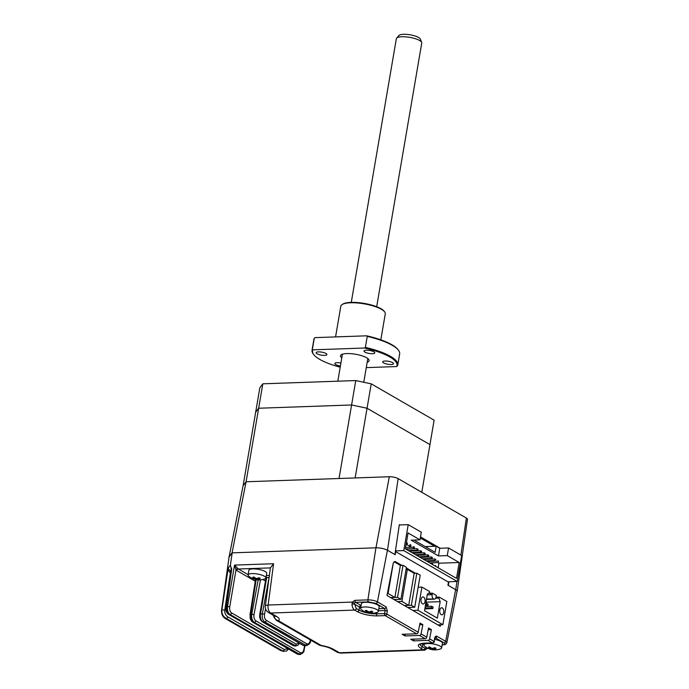 <?xml version="1.0" encoding="UTF-8"?>
<svg xmlns="http://www.w3.org/2000/svg" width="689" height="689" viewBox="0 0 689 689"><rect width="100%" height="100%" fill="white"/><g stroke="black" fill="none" stroke-linecap="round" stroke-linejoin="round"><path stroke-width="1.03" d="M407.707 607.465L414.735 607.224L411.342 605.261L416.819 573.222L414.184 573.317L408.706 605.355L404.305 605.51L411.342 605.261M414.735 607.224L420.212 575.186L416.819 573.222M393.255 563.223L388.079 593.505L394.9 597.449L390.62 597.596L397.536 597.354L400.929 599.318L394.013 599.559M388.079 593.505L387.364 593.53M394.151 561.811L400.378 565.411L394.9 597.449M400.378 565.411L403.013 565.316L397.536 597.354M403.013 565.316L406.407 567.28L400.929 599.318M439.797 610.17A3.54 2.041 -92 0 1 441.632 607.758A3.54 2.041 -92 0 1 443.716 612.435A3.54 2.041 -92 0 1 441.882 614.838A3.54 2.041 -92 0 1 439.797 610.17M435.681 598.173L438.85 598.061L439.263 597.122L446.851 601.506L442.889 624.699L417.947 610.282L421.909 587.088L429.497 591.481L429.747 592.29L427.344 594.254L424.527 610.73L437.351 618.145L440.168 601.669L425.991 602.16M421.082 599.352A3.54 2.041 -92 0 1 422.925 596.95A3.54 2.041 -92 0 1 425.01 601.618A3.54 2.041 -92 0 1 423.167 604.029A3.54 2.041 -92 0 1 421.082 599.352M426.525 599.017L433.777 598.982A3.221 1.852 88 0 0 434.414 599.146A3.221 1.852 88 0 0 436.085 596.958L436.344 595.434L432.425 593.169L432.158 594.693L427.24 594.865M433.424 598.775A3.221 1.852 -92 0 1 432.158 594.693M429.54 593.263L432.425 593.169M437.825 624.871L442.889 624.699M417.947 610.282L412.875 610.463M421.909 587.088L419.024 587.192M438.85 598.061L440.168 601.669M428.119 604.193L426.689 603.366L426.431 604.899L427.852 605.717L428.119 604.193M426.689 603.366L425.776 603.4M425.363 605.803L427.852 605.717M426.431 604.899L425.518 604.925M431.676 606.251L431.417 607.776L432.847 608.602L433.105 607.078L431.676 606.251L425.251 606.475M432.847 608.602L424.837 608.887M431.417 607.776L424.992 607.999M395.443 550.881L403.78 550.589L408.215 524.656L399.293 524.966M403.78 550.589L457.238 581.473L447.893 581.8M457.238 581.473L461.664 555.541L448.573 547.97L439.754 548.28L436.189 546.222L425.242 546.61M415.123 540.021L415.011 540.693L435.147 552.328L436.189 546.222M459.201 562.5L447.264 555.601L438.445 555.911L411.187 540.159L420.006 539.849L408.069 532.95L405.356 548.814L456.497 578.364L459.201 562.5L438.936 563.206L437.859 562.594M408.215 524.656L421.306 532.218L420.006 539.849M447.264 555.601L448.573 547.97M438.445 555.911L439.754 548.28M438.187 567.555L438.936 563.206M441.916 569.941L440.676 569.226M438.359 567.882L437.11 567.168M429.686 562.879L438.282 562.577L438.54 561.053L428.274 561.414L428.17 562M434.44 565.626L433.545 565.109M434.888 559.537L435.87 559.502L434.983 558.994L424.708 559.347L424.613 559.942M426.121 560.82L434.716 560.519L434.983 558.994M431.228 563.766L429.988 563.051M431.417 556.936L432.304 557.444L432.046 558.977L431.159 558.46L431.417 556.936L421.151 557.289L421.048 557.883M422.564 558.762L431.159 558.46M427.662 561.707L426.422 560.992M418.998 556.703L427.593 556.402L428.48 556.91L428.747 555.386L427.852 554.878L417.586 555.231L417.482 555.825M428.48 556.91L420.281 557.203M427.593 556.402L427.852 554.878M424.097 559.649L422.857 558.934M415.433 554.645L424.028 554.344L424.924 554.852L425.182 553.327L424.286 552.811L414.02 553.172L413.917 553.767M424.924 554.852L416.716 555.145M424.028 554.344L424.286 552.811M420.54 557.59L419.291 556.876M411.867 552.587L420.462 552.285L421.358 552.793L421.616 551.269L420.729 550.752L410.455 551.114L410.36 551.708M421.358 552.793L413.15 553.086M420.462 552.285L420.729 550.752M416.974 555.532L415.734 554.809M408.31 550.52L416.905 550.218L417.792 550.735L418.051 549.211L417.164 548.694L406.898 549.055L406.794 549.65M417.792 550.735L409.585 551.028M416.905 550.218L417.164 548.694M412.522 552.957L413.409 553.474M414.227 548.677L413.34 548.16L413.598 546.635L414.494 547.152L414.227 548.677L406.019 548.969M405.588 547.462L413.503 547.187M408.956 550.899L409.843 551.415M405.39 548.84L406.286 549.357M406.338 543.07L407.363 543.035L407.104 544.56L406.079 544.594M407.363 543.035L406.432 542.519M431.736 564.058L431.839 563.473L432.726 563.981L432.632 564.575M435.302 566.125L435.405 565.531L436.189 566.634M435.388 561.165L434.303 560.536M431.822 559.106L430.737 558.469M411.333 547.264L406.682 544.577M410.928 545.094L410.661 546.618L409.774 546.101L410.033 544.577L410.928 545.094M406.045 569.415L407.354 569.372L401.885 601.411L408.706 605.355M401.885 601.411L397.484 601.566M407.354 569.372L414.184 573.317M456.996 591.713A8.423 2.334 -170.3 0 0 457.169 591.343L467.469 519.308A6.442 1.783 -170.3 0 0 466.384 518.05L398.139 478.622A6.442 1.783 -170.3 0 0 389.311 476.745L246.085 481.766L243.105 485.693L229.067 557.108M228.912 557.013L232.064 552.862L375.961 547.815A8.423 2.334 9.7 0 1 387.502 550.27L398.139 478.622M355.136 477.942L367.048 408.25L351.597 404.977L258.659 408.232L262.828 383.816L259.848 387.743L255.679 412.16L258.659 408.232L255.679 412.16L243.105 485.693L246.085 481.766L258.659 408.232L351.597 404.977L339.022 478.51L246.085 481.766L232.064 552.862M387.502 550.27L394.831 554.542M457.169 591.343A8.423 2.334 -170.3 0 0 455.748 589.698L448.289 585.426M267.203 577.537L266.066 576.882M434.656 546.274L420.324 537.997M394.9 554.542L399.336 524.665L399.835 524.949M420.514 536.895L440.193 548.263M448.901 581.766L448.358 585.426M421.797 492.282L434.122 420.187L371.216 383.842L367.048 408.25L429.945 444.594L367.048 408.25L351.597 404.977L355.765 380.561L371.216 383.842M262.828 383.816L355.765 380.561M280.673 650.545L281.224 650.674A1.611 1.24 -60 0 1 280.673 650.545L225.363 618.584A1.611 1.24 -60 0 0 225.906 618.722L226.173 618.377A1.611 1.24 -60 0 0 227.74 616.827C225.553 615.268 224.554 613.046 224.752 610.161L221.867 609.886L228.188 568.149C228.378 569.226 229.411 570.225 231.289 571.138M230.488 573.059L228.447 570.664L228.188 568.149L230.384 565.247L232.184 552.854L229.118 556.901L221.557 610.308C221.333 614.08 222.788 616.888 225.906 618.722L282.576 650.967A1.611 1.24 -60 0 0 284.144 649.417L288.097 648.754M434.57 638.315L434.251 641.674L434.57 638.315C435.035 636.533 435.827 635.861 436.938 636.291L445.671 641.33A6.95 1.929 9.7 0 1 446.834 642.716L457.065 591.351A8.38 2.317 -170.3 0 0 455.653 589.689L447.902 585.211L448.496 582.153L395.753 551.682L395.167 554.731L387.416 550.253A8.38 2.317 -170.3 0 0 375.936 547.815L232.184 552.854M428.196 629.755L431.392 629.643L429.609 638.841A1.611 1.24 120 0 1 428.041 640.374L413.546 640.882L413.848 639.125M413.546 640.882L410.696 639.237L425.191 638.729A1.611 1.24 -60 0 0 426.758 637.196L428.541 627.998L431.392 629.643M419.644 624.811L422.839 624.699L421.057 633.906A1.611 1.24 120 0 1 419.489 635.43L404.994 635.938L405.296 634.181M404.994 635.938L402.143 634.293L416.638 633.785A1.611 1.24 -60 0 0 418.206 632.252L419.989 623.054L422.839 624.699M418.206 632.252L386.762 614.08L384.557 613.572L376.65 613.856A12.884 3.566 9.7 0 1 358.986 610.101L356.239 608.516L354.353 603.211L352.406 602.074L354.999 600.334L367.9 599.878L375.936 547.815M260.468 579.888L254 614.666L251.795 614.175C251.33 617.999 252.148 620.72 254.25 622.339L295.882 645.989L294.978 646.024L253.354 622.365C251.244 620.755 250.383 618.033 250.762 614.209A1.611 0.465 -171.1 0 0 250.064 614.476L250.21 618.222C249.849 618.369 251.89 622.089 252.811 622.236L252.811 622.236A1.611 1.24 -60 0 0 253.354 622.365L254.25 622.339A1.611 1.24 120 0 0 255.817 620.789L296.175 644.112L299.009 643.009M356.239 608.516A1.611 1.24 120 0 1 354.663 610.084A6.442 3.712 -92 0 1 351.993 604.072L354.241 604.003L359.512 607.052A1.611 1.24 120 0 1 361.088 605.485L355.636 602.332L368.537 601.885A1.611 0.93 -92 0 1 367.9 599.878A6.95 1.929 9.7 0 1 377.426 601.902L386.159 606.949L387.347 611.031L386.762 614.08A1.611 1.24 120 0 1 385.185 615.613A1.611 0.93 -92 0 1 384.557 613.572L385.151 610.523L387.347 611.031M351.993 604.072L352.406 602.074L268.133 605.028A6.442 1.748 -172.5 0 0 265.334 606.087C265.041 608.749 266.1 610.885 268.503 612.504A6.442 4.961 120 0 0 270.682 613.029L276.547 616.422A6.442 4.961 120 0 1 274.368 615.897L268.503 612.504M354.353 603.211L355.636 602.332A1.611 0.93 88 0 1 354.999 600.334M237.826 568.546A1.611 1.042 -38.3 0 0 235.991 569.855L229.73 606.906L227.516 606.449L234.51 565.101L273.585 563.731L270.407 567.891L238.351 569.011A1.611 1.24 120 0 0 236.775 570.561L235.991 569.855L234.51 565.101L238.351 569.011L248.143 574.669M273.43 615.355A6.442 5.925 57.1 0 0 278.356 620.703A6.442 4.961 120 0 1 276.168 620.178L272.973 615.088M276.547 616.422C279.372 618.119 279.967 619.549 278.356 620.703L321.186 645.455L318.998 644.93A6.442 4.961 -60 0 0 321.186 645.455C326.397 646.368 330.531 647.677 333.571 649.365A6.442 4.961 120 0 1 331.392 648.84C329.282 647.634 325.863 646.583 321.152 645.705M269.382 575.461L266.298 575.504M266.032 577.106L266.807 577.554M231.116 568.52A1.611 0.93 -32.7 0 0 231.048 568.477L230.996 567.202L231.728 568.933L226.492 606.492L227.516 606.449C227.112 610.221 227.938 612.891 229.997 614.459L300.025 654.516C302.953 653.258 304.305 651.777 304.09 650.063A1.611 0.465 -168.5 0 0 303.823 649.718C303.126 652.311 301.963 653.284 300.326 652.638A1.611 1.24 120 0 1 298.75 654.18L297.855 654.214L229.101 614.485C227.034 612.926 226.164 610.256 226.492 606.492L225.794 606.742L225.992 610.471C225.622 610.532 227.654 614.218 228.559 614.355A1.611 1.24 -60 0 0 229.101 614.485L229.997 614.459A1.611 1.24 120 0 0 231.573 612.909L300.326 652.638M299.121 654.55L297.855 654.214A1.611 1.24 -60 0 1 297.312 654.085L300.025 654.516M283.644 651.458L226.173 618.377C223.021 616.466 221.582 613.632 221.867 609.886L221.557 610.308A1.611 0.456 8.1 0 0 221.531 610.368L229.093 556.962M231.728 568.933C231.134 568.012 230.987 568.21 231.297 569.51M225.794 606.742L231.332 568.709M230.996 567.202L230.384 565.247M378.847 608.68L384.591 608.482L385.151 610.523L378.494 610.755M419.816 577.468L418.232 586.77M429.092 593.005L432.012 594.693M436.068 597.036L437.894 598.095M440.555 624.777L440.262 626.284L386.985 595.494L393.126 563.74C393.591 561.966 394.384 561.285 395.495 561.716L401.799 565.359M406.295 567.951L415.493 573.274M394.857 561.544L394.229 561.759M434.837 638.625L435.052 637.738M230.703 571.491A1.611 0.904 -69 0 0 230.048 572.809M265.558 608.783L264.533 614.295L262.328 613.804C261.863 617.637 262.681 620.358 264.783 621.969L306.416 645.619C309.378 644.344 310.739 642.803 310.506 641.02L310.377 639.943M262.475 621.9L302.824 645.214A1.611 1.24 -60 0 0 303.375 645.343L263.017 622.029A6.442 3.712 -92 0 1 260.494 613.865L262.328 613.804L269.08 577.477L266.703 577.554A1.611 0.448 -170.3 0 0 266.006 577.804L259.796 614.114C259.34 617.611 260.235 620.203 262.475 621.9A1.611 1.24 -60 0 0 263.017 622.029L264.783 621.969A1.611 1.24 120 0 0 266.35 620.419L306.708 643.741C308.379 644.387 309.55 643.371 310.231 640.701M252.725 577.218A15.64 6.012 -37.2 0 0 253.345 577.141A15.64 6.012 -37.2 0 0 253.991 577.012A16.08 12.014 80.8 0 0 255.774 578.26L257.118 578.45A16.08 9.715 -67.7 0 0 258.849 577.701A15.64 7.949 48.9 0 0 260.278 578.286A16.08 9.715 112.3 0 1 258.539 579.036L258.616 579.432A16.08 12.014 80.8 0 0 260.563 579.707A15.64 10.344 73.6 0 1 259.934 579.845A15.64 10.344 73.6 0 1 259.297 579.914A16.08 12.014 -99.2 0 1 257.35 579.638L256.007 579.449A16.08 9.715 112.3 0 1 254.439 579.234A15.64 12.281 -51.9 0 1 253.009 578.648A16.08 9.715 -67.7 0 0 254.577 578.863L254.499 578.467A16.08 12.014 -99.2 0 1 252.725 577.218M248.763 576.15A9.017 2.498 9.7 0 1 248.092 574.953A9.017 2.498 9.7 0 1 250.331 573.739A9.017 2.498 9.7 0 1 262.905 575.513A9.017 2.498 9.7 0 1 265.876 577.993A9.017 2.498 9.7 0 1 264.852 578.898A16.105 16.105 0 0 1 248.763 576.15M256.11 578.855A9.017 2.498 9.7 0 1 254.784 578.579M248.092 574.953L248.901 570.242A9.017 2.498 9.7 0 1 254.336 568.89A9.017 2.498 9.7 0 1 263.706 570.802A9.017 2.498 9.7 0 1 266.677 573.282L265.876 577.993M258.763 577.744L258.539 579.036M254.499 578.467L254.663 577.537M255.163 577.882L254.749 578.648M256.007 579.449L256.179 578.424M428.498 647.16A15.64 6.012 -37.2 0 0 429.109 647.074A15.64 6.012 -37.2 0 0 429.764 646.954A16.08 12.014 80.8 0 0 431.538 648.203L432.881 648.392A16.08 9.715 -67.7 0 0 434.621 647.643A15.64 7.949 48.9 0 0 436.042 648.22A16.08 9.715 112.3 0 1 434.311 648.978L434.389 649.374A16.08 12.014 80.8 0 0 436.326 649.649A15.64 10.344 73.6 0 1 435.698 649.779A15.64 10.344 73.6 0 1 435.06 649.856A16.08 12.014 -99.2 0 1 433.123 649.581L431.77 649.391A16.08 9.715 112.3 0 1 430.203 649.176A15.64 12.281 -51.9 0 1 428.773 648.59A16.08 9.715 -67.7 0 0 430.349 648.805L430.272 648.409A16.08 12.014 -99.2 0 1 428.498 647.16M424.527 646.084A9.017 2.498 9.7 0 1 423.856 644.895A9.017 2.498 9.7 0 1 426.103 643.681A9.017 2.498 9.7 0 1 438.669 645.455A9.017 2.498 9.7 0 1 441.64 647.936A9.017 2.498 9.7 0 1 440.615 648.84A16.105 16.105 0 0 1 424.527 646.084M434.69 639.375A9.017 2.498 9.7 0 1 439.47 640.744A9.017 2.498 9.7 0 1 442.45 643.225L441.64 647.936M434.526 647.686L434.389 649.374M430.926 647.824L430.513 648.59M430.556 647.574L430.401 648.495M430.272 648.409L430.427 647.479M365.239 610.609A15.64 6.012 -37.2 0 0 365.859 610.532A15.64 6.012 -37.2 0 0 366.505 610.411A16.08 12.014 80.8 0 0 368.279 611.651L369.631 611.841A16.08 9.715 -67.7 0 0 371.362 611.091A15.64 7.949 48.9 0 0 372.792 611.677A16.08 9.715 112.3 0 1 371.052 612.426L371.13 612.822A16.08 12.014 80.8 0 0 373.076 613.098A15.64 10.344 73.6 0 1 372.448 613.236A15.64 10.344 73.6 0 1 371.802 613.305A16.08 12.014 -99.2 0 1 369.864 613.029L368.52 612.84A16.08 9.715 112.3 0 1 366.944 612.624A15.64 12.281 -51.9 0 1 365.523 612.039A16.08 9.715 -67.7 0 0 367.091 612.254L367.013 611.858A16.08 12.014 -99.2 0 1 365.239 610.609M361.277 609.541A9.017 2.498 9.7 0 1 360.605 608.344A9.017 2.498 9.7 0 1 362.845 607.13A9.017 2.498 9.7 0 1 375.41 608.904A9.017 2.498 9.7 0 1 378.39 611.384A9.017 2.498 9.7 0 1 377.357 612.288A16.105 16.105 0 0 1 361.277 609.541M368.624 612.245A9.017 2.498 9.7 0 1 367.297 611.97M360.605 608.344L361.406 603.642A9.017 2.498 9.7 0 1 366.849 602.281A9.017 2.498 9.7 0 1 376.22 604.201A9.017 2.498 9.7 0 1 379.191 606.673L378.39 611.384M371.276 611.143L371.13 612.822M368.52 612.84L368.693 611.823M367.668 611.272L367.263 612.039M367.306 611.022L367.142 611.944M367.013 611.858L367.177 610.928M396.623 38.136L398.94 35.483A11.024 3.057 9.7 0 1 407.518 34.45A11.024 3.057 9.7 0 1 418.585 37.499A11.024 3.057 9.7 0 1 420.376 39.144L421.677 42.417A12.884 3.566 -170.3 0 0 419.584 40.496A12.884 3.566 -170.3 0 0 406.648 36.93A12.884 3.566 -170.3 0 0 396.623 38.136A12.884 3.566 -170.3 0 0 396.347 38.696L351.278 302.368M376.685 306.708L421.754 43.037A12.884 3.566 -170.3 0 0 421.677 42.417M342.071 304.572L342.769 304.116A21.91 6.072 9.7 0 1 351.037 302.376A21.91 6.072 9.7 0 1 384.126 311.187L384.634 311.85A22.548 6.244 -170.3 0 0 350.572 302.781A22.548 6.244 -170.3 0 0 342.071 304.572A22.548 6.244 -170.3 0 0 340.822 306.183L335.569 336.912M380.828 339.841L385.28 313.788A22.548 6.244 -170.3 0 0 384.634 311.85M340.4 366.005A5.478 1.516 9.7 0 1 334.82 363.516A5.478 1.516 9.7 0 1 337.197 362.69A5.478 1.516 9.7 0 1 340.909 363.025M324.545 355.378A5.478 1.516 9.7 0 1 318.869 354.551A5.478 1.516 9.7 0 1 316.113 352.708A5.478 1.516 9.7 0 1 318.482 351.881A5.478 1.516 9.7 0 1 324.157 352.708A5.478 1.516 9.7 0 1 326.913 354.551A5.478 1.516 9.7 0 1 324.545 355.378M372.422 353.707A5.478 1.516 9.7 0 1 366.746 352.88A5.478 1.516 9.7 0 1 363.999 351.028A5.478 1.516 9.7 0 1 366.367 350.201A5.478 1.516 9.7 0 1 372.043 351.028A5.478 1.516 9.7 0 1 374.79 352.871A5.478 1.516 9.7 0 1 372.422 353.707M391.137 364.515A5.478 1.516 9.7 0 1 385.461 363.689A5.478 1.516 9.7 0 1 382.705 361.837A5.478 1.516 9.7 0 1 385.073 361.01A5.478 1.516 9.7 0 1 390.749 361.837A5.478 1.516 9.7 0 1 393.505 363.689A5.478 1.516 9.7 0 1 391.137 364.515M314.262 338.265A43.493 12.049 -170.3 0 0 313.917 339.272L312.039 350.262A43.493 12.049 9.7 0 1 312.384 349.245L314.262 338.265L315.08 337.627L366.643 335.819A42.847 11.868 9.7 0 1 397.915 349.53L398.423 350.193A43.493 12.049 -170.3 0 0 367.246 336.404L365.368 347.394A43.493 12.049 9.7 0 1 397.786 364.912A43.493 12.049 9.7 0 1 397.441 365.919L396.623 366.557L366.272 367.625M312.384 349.245L312.987 349.831A42.847 11.868 -170.3 0 0 313.788 354.654L313.28 353.991A43.493 12.049 9.7 0 1 312.039 350.262M313.788 354.654A42.847 11.868 -170.3 0 0 340.202 367.185M366.643 335.819L367.246 336.404M397.786 364.912L399.663 353.931A43.493 12.049 -170.3 0 0 398.423 350.193M365.368 347.394L364.55 348.031A42.847 11.868 -170.3 0 1 396.623 366.557M312.987 349.831L364.55 348.031M341.796 357.841A14.495 4.013 9.7 0 1 346.791 353.56A14.495 4.013 9.7 0 1 364.559 356.756A14.495 4.013 9.7 0 1 367.203 362.181M433.777 598.982L426.491 599.232M436.387 597.225L439.014 597.13M375.961 547.815L389.311 476.745M466.384 518.05L460.889 555.093M456.971 581.482L455.748 589.698M436.938 636.291A1.611 1.24 120 0 1 435.37 637.816L444.104 642.863A1.611 1.24 -60 0 0 445.671 641.33L455.653 589.689M416.638 633.785L385.185 615.613L377.279 615.888A1.611 0.93 -92 0 1 376.65 613.856L376.883 612.461M265.463 580.999L262.871 579.501M254 614.666C253.655 617.533 254.258 619.575 255.817 620.789M258.168 579.914L251.795 614.175L250.762 614.209L256.153 579.656M294.978 646.024L293.169 645.559A1.611 1.24 -60 0 0 293.712 645.688L294.608 645.653A1.611 1.24 120 0 0 296.175 644.112M377.279 615.888C369.623 615.854 363 614.45 357.41 611.677A1.611 1.24 -60 0 0 358.986 610.101L359.512 607.052A12.884 3.566 -170.3 0 0 360.717 607.672M357.41 611.677L354.663 610.084L270.682 613.029A6.442 3.712 88 0 1 268.133 605.028L273.585 563.731M333.571 649.365L339.436 652.759A6.442 3.712 88 0 0 340.702 653.094L337.257 652.233A6.442 4.961 -60 0 0 339.436 652.759L423.416 649.813L420.669 648.22A1.611 1.24 -60 0 0 422.245 646.652L422.762 643.604L423.959 644.293M255.249 581.232L236.775 570.561M229.73 606.906C229.42 609.722 230.04 611.729 231.573 612.909M304.65 645.679L303.823 649.718M227.74 616.827L284.144 649.417M224.752 610.161L230.376 572.99M387.416 550.253L377.426 601.902A1.611 1.24 -60 0 1 375.858 603.435L384.591 608.482A1.611 1.24 120 0 0 386.159 606.949M368.537 601.885L375.858 603.435M426.758 637.196L421.057 633.906M420.669 648.22C416.569 645.404 417.844 643.715 424.493 643.173L432.408 642.897A1.611 1.24 -60 0 0 433.975 641.364L429.609 638.841M427.197 647.91L424.992 648.237L422.245 646.652A12.884 3.566 9.7 0 1 420.057 644.224M444.104 642.863C445.602 643.905 445.137 644.525 442.691 644.723L442.192 644.74M446.834 642.716C446.214 644.206 444.939 644.904 443.01 644.809A1.611 0.93 -92 0 1 442.691 644.723M424.992 648.237A1.611 1.24 120 0 1 423.416 649.813A6.442 3.712 -92 0 0 424.682 650.149L427.74 648.194M424.493 643.173A1.611 0.93 88 0 0 424.812 643.259L420.075 644.112M424.812 643.259L432.726 642.983A1.611 0.93 -92 0 1 432.408 642.897L428.041 640.374M425.191 638.729L419.489 635.43M221.539 610.445A1.611 0.456 8.1 0 1 221.531 610.368C221.341 616.44 224.683 618.059 225.363 618.584M264.533 614.295C264.18 617.163 264.791 619.204 266.35 620.419M306.708 643.741A1.611 1.24 120 0 1 305.141 645.283L303.375 645.343A6.442 3.712 -92 0 0 304.641 645.679L306.407 645.619M266.703 577.554L260.494 613.865A1.611 0.448 -170.3 0 0 259.796 614.114M257.583 578.286L257.35 579.638M433.347 648.228L433.123 649.581M431.77 649.391L431.943 648.366M370.096 611.677L369.864 613.029M426.457 599.43L434.414 599.146M439.134 597.087L436.318 597.182M252.811 622.236L293.169 645.559M255.516 579.527L250.064 614.476M299.405 643.233L298.087 645.068L295.882 645.989M270.407 567.684L265.334 606.087M318.998 644.93L276.168 620.178M337.257 652.233L331.392 648.84M304.986 645.671L304.09 650.063M282.232 651.157L286.469 651.096L288.536 649.012M228.559 614.355L297.312 654.085M443.01 644.809L442.174 644.835M434.251 641.674C434.509 642.027 434.001 642.467 432.726 642.983M340.702 653.094L424.682 650.149M310.67 640.115L310.506 641.02M302.824 645.214L304.641 645.679M434.285 647.806L434.061 649.15M423.856 644.895L424.131 643.293M371.035 611.264L370.803 612.607M367.823 358.556L363.766 382.257M342.416 354.215L337.808 381.189"/></g></svg>
